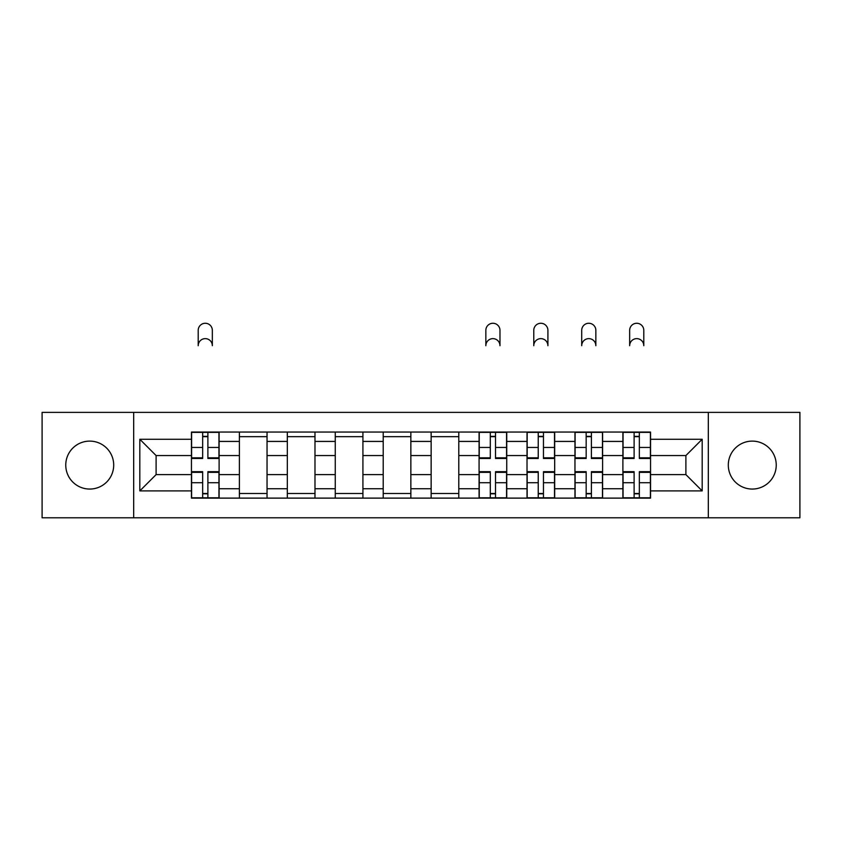<?xml version="1.0" encoding="UTF-8"?>
<svg xmlns="http://www.w3.org/2000/svg" width="842" height="842" viewBox="0 0 842 842"><rect width="100%" height="100%" fill="white"/><g stroke="black" fill="none" stroke-linecap="round" stroke-linejoin="round"><path stroke-width="1.26" d="M752.264 441.113A23.965 23.965 0 0 0 728.298 465.089A23.965 23.965 0 0 0 752.264 489.055A23.965 23.965 0 0 0 776.24 465.089A23.965 23.965 0 0 0 752.264 441.113M89.736 441.113A23.965 23.965 0 0 0 65.76 465.089A23.965 23.965 0 0 0 89.736 489.055A23.965 23.965 0 0 0 113.702 465.089A23.965 23.965 0 0 0 89.736 441.113M708.322 517.788L799.9 517.788L799.9 412.38L42.1 412.38L42.1 517.788L708.322 517.788L708.322 412.38M239.391 498.117L239.391 441.418L219.109 441.418L219.109 498.117M219.109 441.418L219.109 432.051M239.391 441.418L239.391 432.051M267.04 432.051L267.04 498.117M287.322 498.117L287.322 432.051M314.982 432.051L314.982 498.117M335.263 498.117L335.263 432.051M362.923 432.051L362.923 498.117M383.205 498.117L383.205 432.051M410.854 432.051L410.854 498.117M431.146 498.117L431.146 432.051M458.795 432.051L458.795 498.117M479.077 498.117L479.077 432.051M506.737 432.051L506.737 498.117M527.018 498.117L527.018 432.051M554.678 432.051L554.678 498.117M574.96 498.117L574.96 432.051M602.609 432.051L602.609 498.117M622.891 498.117L622.891 432.051M622.891 474.614L602.609 474.614M574.96 474.614L554.678 474.614M527.018 474.614L506.737 474.614M479.077 474.614L458.795 474.614M431.146 474.614L410.854 474.614M383.205 474.614L362.923 474.614M335.263 474.614L314.982 474.614M287.322 474.614L267.04 474.614M239.391 474.614L219.109 474.614M622.891 455.554L602.609 455.554M574.96 455.554L554.678 455.554M527.018 455.554L506.737 455.554M479.077 455.554L458.795 455.554M431.146 455.554L410.854 455.554M383.205 455.554L362.923 455.554M335.263 455.554L314.982 455.554M287.322 455.554L267.04 455.554M239.391 455.554L219.109 455.554M156.107 474.614L191.45 474.614L191.45 455.554L156.107 455.554L156.107 474.614L139.825 490.897L139.825 439.271L191.45 439.271L191.45 455.554M650.55 455.554L650.55 474.614L685.893 474.614L685.893 455.554L650.55 455.554L650.55 432.051L191.45 432.051L191.45 439.271M650.55 439.271L702.175 439.271L702.175 490.897L650.55 490.897L650.55 474.614M191.45 474.614L191.45 498.117L650.55 498.117L650.55 490.897M191.45 490.897L139.825 490.897M133.678 517.788L133.678 412.38M207.89 493.507L202.659 493.507M202.659 436.661L207.89 436.661M267.04 493.507L239.391 493.507M239.391 436.661L267.04 436.661M314.982 493.507L287.322 493.507M287.322 436.661L314.982 436.661M362.923 493.507L335.263 493.507M335.263 436.661L362.923 436.661M410.854 493.507L383.205 493.507M383.205 436.661L410.854 436.661M458.795 493.507L431.146 493.507M431.146 436.661L458.795 436.661M495.517 493.507L490.297 493.507M490.297 436.661L495.517 436.661M543.458 493.507L538.238 493.507M538.238 436.661L543.458 436.661M591.4 493.507L586.169 493.507M586.169 436.661L591.4 436.661M639.341 493.507L634.11 493.507M634.11 436.661L639.341 436.661M139.825 439.271L156.107 455.554M685.893 474.614L702.175 490.897M685.893 455.554L702.175 439.271M212.342 345.704A7.073 7.073 0 0 0 205.28 338.631A7.073 7.073 0 0 0 198.207 345.704L198.207 330.338A7.073 7.073 0 0 1 205.28 323.265A7.073 7.073 0 0 1 212.342 330.338L212.342 345.704M207.89 458.48L207.89 432.356L218.952 432.356L218.952 458.48L207.89 458.48M202.659 436.356L207.89 436.356M202.659 432.356L191.597 432.356L191.597 458.48L202.659 458.48L202.659 432.356L207.89 432.356M202.659 471.688L202.659 497.811L191.597 497.811L191.597 471.688L202.659 471.688M207.89 493.822L202.659 493.822M207.89 497.811L218.952 497.811L218.952 471.688L207.89 471.688L207.89 497.811L202.659 497.811M499.98 345.704A7.073 7.073 0 0 0 492.907 338.631A7.073 7.073 0 0 0 485.845 345.704L485.845 330.338A7.073 7.073 0 0 1 492.907 323.265A7.073 7.073 0 0 1 499.98 330.338L499.98 345.704M495.517 458.48L495.517 432.356L506.579 432.356L506.579 458.48L495.517 458.48M490.297 436.356L495.517 436.356M490.297 432.356L479.235 432.356L479.235 458.48L490.297 458.48L490.297 432.356L495.517 432.356M490.297 471.688L490.297 497.811L479.235 497.811L479.235 471.688L490.297 471.688M495.517 493.822L490.297 493.822M495.517 497.811L506.579 497.811L506.579 471.688L495.517 471.688L495.517 497.811L490.297 497.811M547.91 345.704A7.073 7.073 0 0 0 540.848 338.631A7.073 7.073 0 0 0 533.775 345.704L533.775 330.338A7.073 7.073 0 0 1 540.848 323.265A7.073 7.073 0 0 1 547.91 330.338L547.91 345.704M543.458 458.48L543.458 432.356L554.52 432.356L554.52 458.48L543.458 458.48M538.238 436.356L543.458 436.356M538.238 432.356L527.176 432.356L527.176 458.48L538.238 458.48L538.238 432.356L543.458 432.356M538.238 471.688L538.238 497.811L527.176 497.811L527.176 471.688L538.238 471.688M543.458 493.822L538.238 493.822M543.458 497.811L554.52 497.811L554.52 471.688L543.458 471.688L543.458 497.811L538.238 497.811M595.852 345.704A7.073 7.073 0 0 0 588.79 338.631A7.073 7.073 0 0 0 581.717 345.704L581.717 330.338A7.073 7.073 0 0 1 588.79 323.265A7.073 7.073 0 0 1 595.852 330.338L595.852 345.704M591.4 458.48L591.4 432.356L602.462 432.356L602.462 458.48L591.4 458.48M586.169 436.356L591.4 436.356M586.169 432.356L575.107 432.356L575.107 458.48L586.169 458.48L586.169 432.356L591.4 432.356M586.169 471.688L586.169 497.811L575.107 497.811L575.107 471.688L586.169 471.688M591.4 493.822L586.169 493.822M591.4 497.811L602.462 497.811L602.462 471.688L591.4 471.688L591.4 497.811L586.169 497.811M643.793 345.704A7.073 7.073 0 0 0 636.72 338.631A7.073 7.073 0 0 0 629.658 345.704L629.658 330.338A7.073 7.073 0 0 1 636.72 323.265A7.073 7.073 0 0 1 643.793 330.338L643.793 345.704M639.341 458.48L639.341 432.356L650.403 432.356L650.403 458.48L639.341 458.48M634.11 436.356L639.341 436.356M634.11 432.356L623.048 432.356L623.048 458.48L634.11 458.48L634.11 432.356L639.341 432.356M634.11 471.688L634.11 497.811L623.048 497.811L623.048 471.688L634.11 471.688M639.341 493.822L634.11 493.822M639.341 497.811L650.403 497.811L650.403 471.688L639.341 471.688L639.341 497.811L634.11 497.811M574.96 441.418L554.678 441.418M527.018 441.418L506.737 441.418M479.077 441.418L458.795 441.418M431.146 441.418L410.854 441.418M383.205 441.418L362.923 441.418M335.263 441.418L314.982 441.418M287.322 441.418L267.04 441.418M622.891 441.418L602.609 441.418M574.96 488.749L554.678 488.749M527.018 488.749L506.737 488.749M479.077 488.749L458.795 488.749M431.146 488.749L410.854 488.749M383.205 488.749L362.923 488.749M335.263 488.749L314.982 488.749M287.322 488.749L267.04 488.749M239.391 488.749L219.109 488.749M622.891 488.749L602.609 488.749M207.89 457.827L218.952 457.827M207.89 447.449L218.952 447.449M191.597 457.827L202.659 457.827M191.597 447.449L202.659 447.449M202.659 472.341L191.597 472.341M202.659 482.719L191.597 482.719M218.952 472.341L207.89 472.341M218.952 482.719L207.89 482.719M495.517 457.827L506.579 457.827M495.517 447.449L506.579 447.449M479.235 457.827L490.297 457.827M479.235 447.449L490.297 447.449M490.297 472.341L479.235 472.341M490.297 482.719L479.235 482.719M506.579 472.341L495.517 472.341M506.579 482.719L495.517 482.719M543.458 457.827L554.52 457.827M543.458 447.449L554.52 447.449M527.176 457.827L538.238 457.827M527.176 447.449L538.238 447.449M538.238 472.341L527.176 472.341M538.238 482.719L527.176 482.719M554.52 472.341L543.458 472.341M554.52 482.719L543.458 482.719M591.4 457.827L602.462 457.827M591.4 447.449L602.462 447.449M575.107 457.827L586.169 457.827M575.107 447.449L586.169 447.449M586.169 472.341L575.107 472.341M586.169 482.719L575.107 482.719M602.462 472.341L591.4 472.341M602.462 482.719L591.4 482.719M639.341 457.827L650.403 457.827M639.341 447.449L650.403 447.449M623.048 457.827L634.11 457.827M623.048 447.449L634.11 447.449M634.11 472.341L623.048 472.341M634.11 482.719L623.048 482.719M650.403 472.341L639.341 472.341M650.403 482.719L639.341 482.719"/></g></svg>
